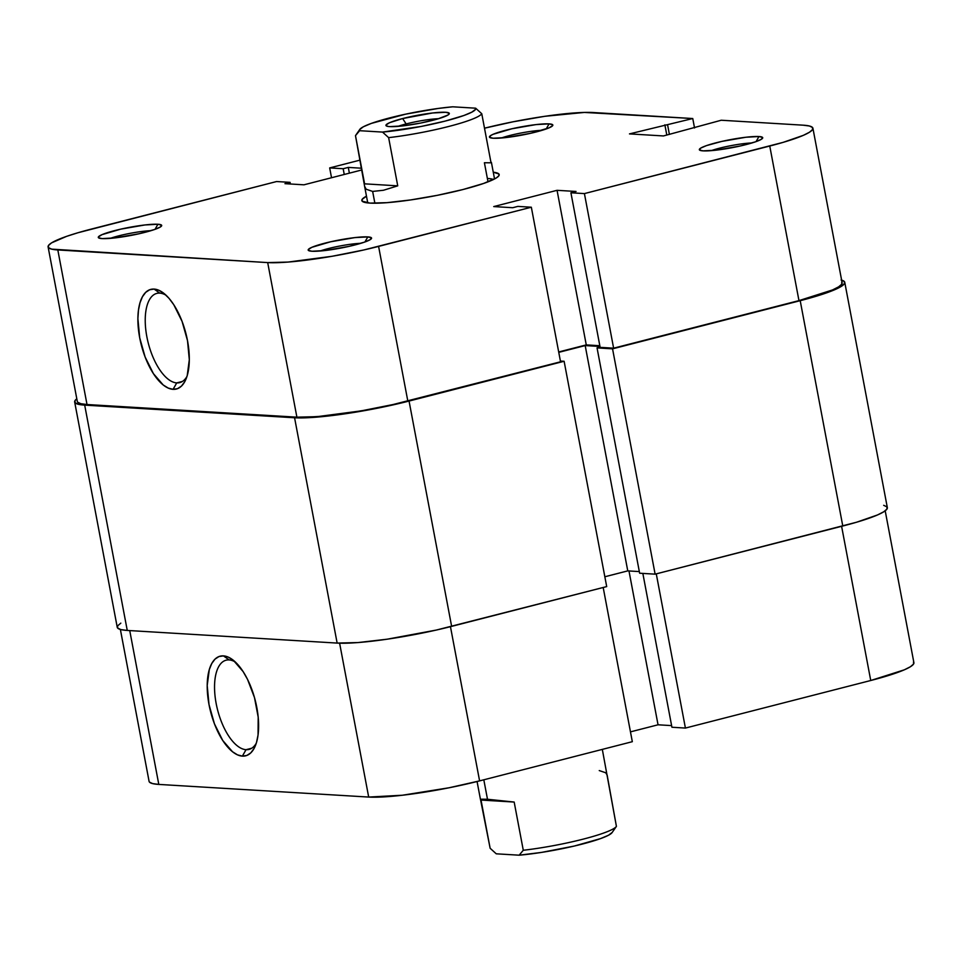 <?xml version="1.0" encoding="UTF-8"?>
<svg xmlns="http://www.w3.org/2000/svg" width="962" height="962" viewBox="0 0 962 962"><rect width="100%" height="100%" fill="white"/><g stroke="black" fill="none" stroke-linecap="round" stroke-linejoin="round"><path stroke-width="1.44" d="M229.088 659.92A46.056 20.623 -104.4 0 0 216.161 703.511A46.056 20.623 -104.4 0 0 246.044 749.687L242.376 756.12A51.431 23.028 75.6 0 1 209.007 704.557A51.431 23.028 75.6 0 1 223.437 655.88L229.088 659.92A46.056 20.623 75.6 0 1 235.401 662.072A46.056 20.623 -104.4 0 0 229.088 659.92L223.437 655.88L218.951 656.553L215.007 659.138L211.748 663.527L209.307 669.54L207.203 685.485L209.007 704.557L214.454 723.857L222.703 740.427L232.515 751.755L237.53 754.881L242.376 756.12L246.861 755.447L250.805 752.861L254.064 748.472L256.505 742.46L258.044 735.04L258.201 717.195L254.497 697.63L247.523 679.352L243.109 671.572L233.309 660.245L228.283 657.118L223.437 655.88A51.431 23.028 75.6 0 1 233.008 660.016A51.431 23.028 75.6 0 1 255.146 746.259A51.431 23.028 75.6 0 1 242.376 756.12L246.044 749.687A46.056 20.623 75.6 0 1 216.823 706.733A46.056 20.623 75.6 0 1 226.118 660.197A46.056 20.623 75.6 0 1 229.088 659.92M251.743 748.232L246.044 749.687L251.743 748.232M685.413 728.066L656.276 573.869L685.413 728.066L870.742 680.507L685.413 728.066L671.921 727.248L685.413 728.066M885.196 510.798L913.9 662.698A83.333 10.63 -10.7 0 1 870.742 680.507L841.606 526.31L870.742 680.507L904.316 669.829L910.437 666.726L913.539 664.069L913.515 661.952M368.687 797.065L402.369 795.237L449.013 787.782L479.593 780.879L632.323 741.69L479.593 780.879L450.457 626.671L479.593 780.879A83.333 10.63 -10.7 0 1 368.687 797.065L158.802 784.415L368.687 797.065L339.61 643.193L368.687 797.065M630.471 731.866L658.044 724.795L671.608 725.613L658.044 724.795L628.98 570.959L658.044 724.795L630.471 731.866M149.471 782.118L152.633 783.609L158.802 784.415L129.738 630.591L158.802 784.415A83.333 10.63 -10.7 0 1 149.086 781.372L120.382 629.473M603.186 587.481L632.323 741.69L603.186 587.481M642.844 573.424L671.921 727.248L642.844 573.424M256.241 743.301A46.056 20.623 75.6 0 1 249.014 749.41A46.056 20.623 75.6 0 1 246.044 749.687A46.056 20.623 -104.4 0 0 256.241 743.301M120.815 623.135L117.604 625.877L117.641 628.066L120.899 629.605L127.261 630.435L84.692 405.122L294.576 417.773L337.145 643.085L127.261 630.435L84.692 405.122A86.027 10.967 169.3 0 1 74.663 401.972A86.027 10.967 169.3 0 1 76.804 398.809L75.036 400.565L75.06 402.741L78.319 404.28L84.692 405.122L294.576 417.773L337.145 643.085A86.027 10.967 -10.7 0 0 451.635 626.37L409.054 401.058A86.027 10.967 169.3 0 1 294.576 417.773L329.341 415.885L377.501 408.189L409.054 401.058L564.117 361.267L606.697 586.592L451.635 626.37L409.054 401.058L564.117 361.267L560.401 361.051L564.117 361.267L606.697 586.592L436.327 630.062L387.241 639.189L358.117 642.556L337.145 643.085L127.261 630.435A86.027 10.967 -10.7 0 1 117.244 627.296L74.663 401.972M604.833 576.767L627.765 570.887L585.185 345.574L558.754 352.357L585.185 345.574L627.765 570.887L639.321 571.584L627.765 570.887L604.833 576.767M599.963 346.464L585.185 345.574L599.963 346.464M883.681 505.315L886.94 506.854L886.964 509.042L883.753 511.784L877.44 514.983L856.553 522.234L655.122 574.158L639.634 573.22L597.053 347.907L600.096 347.126L597.053 347.907L639.634 573.22L655.122 574.158L612.553 348.845L597.053 347.907L612.553 348.845L800.204 300.685L842.784 526.01L655.122 574.158L612.553 348.845L800.204 300.685L842.784 526.01A86.027 10.967 -10.7 0 0 887.337 507.623L844.756 282.311A86.027 10.967 169.3 0 1 800.204 300.685L825.673 293.194L841.185 286.46L844.395 283.718L844.359 281.541L841.101 280.002M841.618 280.134A86.027 10.967 169.3 0 1 844.756 282.311M367.809 236.905A32.263 4.113 169.3 0 1 371.404 238.648A32.263 4.113 169.3 0 1 345.971 247.042A32.263 4.113 169.3 0 1 311.928 251.238L324.964 250.541L349.122 246.356L364.418 242.159L370.226 239.646L371.416 237.794L367.809 236.905L354.774 237.614L330.615 241.787L311.88 247.306L308.309 249.531L308.321 250.348L311.928 251.238A32.263 4.113 169.3 0 1 308.537 250.529A32.263 4.113 169.3 0 1 329.81 241.967A32.263 4.113 169.3 0 1 367.809 236.905L364.911 241.991L367.809 236.905M157.924 224.254A32.263 4.113 169.3 0 1 161.52 226.01A32.263 4.113 169.3 0 1 136.099 234.403A32.263 4.113 169.3 0 1 102.044 238.6L115.091 237.891L139.237 233.718L154.533 229.521L160.341 226.996L161.532 225.144L157.924 224.254L144.889 224.964L120.731 229.148L101.996 234.656L98.425 236.892L98.437 237.71L102.044 238.6A32.263 4.113 169.3 0 1 98.653 237.891A32.263 4.113 169.3 0 1 119.925 229.329A32.263 4.113 169.3 0 1 157.924 224.254L155.026 229.341L157.924 224.254M549.086 123.882A32.263 4.113 169.3 0 1 552.669 125.637A32.263 4.113 169.3 0 1 527.248 134.031A32.263 4.113 169.3 0 1 493.205 138.227L506.24 137.518L530.399 133.345L549.134 127.826L552.705 125.601L552.693 124.783L549.086 123.882L536.038 124.591L511.892 128.776L493.157 134.283L490.788 135.486L489.586 137.338L493.205 138.227A32.263 4.113 169.3 0 1 489.802 137.518A32.263 4.113 169.3 0 1 511.087 128.956A32.263 4.113 169.3 0 1 549.086 123.882L546.188 128.968L549.086 123.882M758.958 136.532A32.263 4.113 169.3 0 1 762.553 138.287A32.263 4.113 169.3 0 1 737.132 146.669A32.263 4.113 169.3 0 1 703.09 150.866L716.125 150.168L740.271 145.983L755.567 141.799L761.375 139.274L762.577 137.422L758.958 136.532L745.923 137.241L721.765 141.414L706.481 145.611L700.661 148.136L699.47 149.976L703.09 150.866A32.263 4.113 169.3 0 1 699.687 150.156A32.263 4.113 169.3 0 1 720.971 141.606A32.263 4.113 169.3 0 1 758.958 136.532L756.06 141.618L758.958 136.532M176.743 382.9A46.056 20.623 -104.4 0 0 186.941 376.515A46.056 20.623 75.6 0 1 179.702 382.623A46.056 20.623 75.6 0 1 176.743 382.9L182.431 381.433L176.743 382.9A46.056 20.623 75.6 0 1 147.511 339.935A46.056 20.623 75.6 0 1 156.806 293.398A46.056 20.623 75.6 0 1 159.776 293.121L154.124 289.081A51.431 23.028 75.6 0 1 163.708 293.218A51.431 23.028 75.6 0 1 185.834 379.461A51.431 23.028 75.6 0 1 173.076 389.333L176.743 382.9L173.076 389.333L177.549 388.648L181.493 386.063L184.752 381.686L187.205 375.673L189.31 359.716L187.506 340.644L182.058 321.356L173.809 304.786L169.011 298.328L163.997 293.446L158.97 290.332L154.124 289.081L149.651 289.766L145.707 292.352L142.448 296.729L140.007 302.741L138.468 310.161L137.891 318.699L139.694 337.77L145.142 357.058L153.403 373.629L163.203 384.968L168.23 388.083L173.076 389.333A51.431 23.028 75.6 0 1 139.694 337.77A51.431 23.028 75.6 0 1 154.124 289.081L159.776 293.121A46.056 20.623 75.6 0 1 166.089 295.274A46.056 20.623 -104.4 0 0 159.776 293.121A46.056 20.623 -104.4 0 0 146.849 336.724A46.056 20.623 -104.4 0 0 176.743 382.9M493.446 179.509A64.514 8.225 -10.7 0 0 487.373 178.463A64.514 8.225 169.3 0 1 493.446 179.509M493.265 172.222A69.889 8.911 169.3 0 1 498.833 175.818A69.889 8.911 169.3 0 1 443.735 194.011A69.889 8.911 169.3 0 1 369.973 203.102L387.013 202.669L410.666 199.928L437.349 195.322L462.987 189.526L483.682 183.429L496.284 177.97L498.881 175.733L498.869 173.966L493.265 172.222M812.914 128.235L842.123 282.804A83.333 10.63 -10.7 0 1 798.965 300.613L769.756 146.032L584.415 193.59L613.624 348.172L798.965 300.613L769.756 146.032A83.333 10.63 169.3 0 0 812.914 128.235A83.333 10.63 169.3 0 0 803.198 125.18L721.247 120.238L663.455 135.943L629.473 133.898L692.76 118.53L593.313 112.53A83.333 10.63 169.3 0 0 484.499 128.199L512.986 121.813L544.793 116.306L584.379 112.434L692.76 118.53L629.473 133.898L663.455 135.943L721.247 120.238L803.198 125.18L809.367 125.998L812.529 127.489L812.553 129.593L809.451 132.251L803.33 135.353L783.092 142.376L584.415 193.59L570.923 192.785L576.046 191.462L557.058 190.32L493.734 206.577L512.722 207.72L517.845 206.397L531.337 207.215L378.595 246.404L407.804 400.986L560.545 361.796L531.337 207.215L363.768 249.976L331.974 256.301L288.011 262.073L267.689 262.59L51.647 249.134L48.485 247.643L48.461 245.526L51.563 242.869L66.582 236.363L77.922 232.756L276.587 181.541L290.079 182.347L284.956 183.67L303.956 184.812L361.965 169.925L303.956 184.812L284.956 183.67L290.079 182.347L290.392 183.995L290.079 182.347L276.587 181.541L91.258 229.1A83.333 10.63 169.3 0 0 48.1 246.897L77.309 401.479A83.333 10.63 -10.7 0 0 87.013 404.521L296.897 417.171L317.219 416.654L361.183 410.882L392.977 404.557L560.545 361.796L531.337 207.215L517.845 206.397L512.722 207.72L493.734 206.577L557.058 190.32L586.267 344.901L599.819 345.719L586.267 344.901L558.682 351.972L586.267 344.901L557.058 190.32L576.046 191.462L570.923 192.785L600.132 347.354L613.624 348.172L798.965 300.613L832.527 289.935L838.648 286.832L841.762 284.175L841.738 282.058M329.677 167.917L331.529 177.73L329.677 167.917L360.113 160.101L329.677 167.917L343.169 168.723L329.677 167.917M77.694 402.224L80.844 403.715L87.013 404.521L57.816 249.952L267.689 262.59L296.897 417.171L87.013 404.521L57.816 249.952A83.333 10.63 169.3 0 1 48.1 246.897M361.64 168.218L348.292 167.412L343.169 168.723L348.292 167.412L349.374 173.148L348.292 167.412L361.64 168.218M366.474 196.176L362.121 199.399L362.145 201.166L369.973 203.102A69.889 8.911 169.3 0 1 362.614 201.563A69.889 8.911 169.3 0 1 366.474 196.176M692.76 118.53L694.54 127.97L692.76 118.53M110.197 238.372A26.888 3.427 169.3 0 1 150.95 230.676A26.888 3.427 -10.7 0 0 110.197 238.372M501.346 137.999A26.888 3.427 169.3 0 1 542.099 130.303A26.888 3.427 -10.7 0 0 501.346 137.999M711.231 150.649A26.888 3.427 169.3 0 1 751.983 142.953A26.888 3.427 -10.7 0 0 711.231 150.649M320.081 251.022A26.888 3.427 169.3 0 1 360.834 243.314A26.888 3.427 -10.7 0 0 320.081 251.022M613.624 348.172L600.132 347.354L570.923 192.785L584.415 193.59L613.624 348.172M344.252 174.471L343.169 168.723L344.252 174.471M664.862 124.819L666.81 135.089L664.862 124.819M667.616 124.976L669.396 134.415L667.616 124.976M267.689 262.59L296.897 417.171A83.333 10.63 -10.7 0 0 407.804 400.986L378.595 246.404A83.333 10.63 169.3 0 1 267.689 262.59M406.132 123.93A26.888 3.427 -10.7 0 0 397.835 126.395A26.888 3.427 169.3 0 1 406.132 123.93L406.421 125.445L406.132 123.93A26.888 3.427 169.3 0 1 438.6 118.687A26.888 3.427 -10.7 0 0 406.132 123.93L402.645 118.542L406.132 123.93M432.623 120.346A32.263 4.113 169.3 0 1 386.303 125.902A32.263 4.113 169.3 0 1 402.645 118.542L389.646 122.679L386.075 124.904L387.301 126.299L389.694 126.611L402.729 125.914L420.791 123.028L437.794 118.939L447.991 115.019L449.182 113.167L445.574 112.277L432.539 112.987L402.645 118.542A32.263 4.113 169.3 0 1 435.317 112.686A32.263 4.113 169.3 0 1 449.17 114.021A32.263 4.113 169.3 0 1 432.623 120.346M364.754 186.905L366.173 189.225L372.643 191.426L374.879 203.222L372.643 191.426L366.173 189.225L364.622 186.351L355.483 135.642L364.598 183.838L397.739 185.846L383.477 190.26L372.643 191.426L383.477 190.26L397.739 185.846L388.636 137.638L397.739 185.846L364.598 183.838M481.77 113.732A64.514 8.225 169.3 0 1 388.636 137.638L382.515 132.083L359.62 130.7L359.692 129.593L363.335 126.792L371.368 123.389L405.675 114.153L438.299 108.429L452.753 106.806L475.649 108.189L475.577 109.295L471.933 112.097L463.9 115.5L445.117 121.104L421.38 126.407L382.515 132.083L359.62 130.7L355.483 135.642L359.62 130.7A59.139 7.54 169.3 0 1 359.824 129.377A59.139 7.54 169.3 0 1 394.528 116.691A59.139 7.54 169.3 0 1 452.753 106.806L475.649 108.189A59.139 7.54 169.3 0 1 445.117 121.104A59.139 7.54 169.3 0 1 382.515 132.083L388.636 137.638A64.514 8.225 -10.7 0 0 481.77 113.732L475.649 108.189L481.77 113.732L490.873 161.941L481.77 113.732M490.476 162.806L490.873 161.941L491.402 162.494L490.476 162.806L484.403 162.746L488.011 181.842M481.024 800.059L514.177 802.055L480.507 799.506L490.139 848.268L496.248 853.811L519.155 855.194L496.248 853.811L490.139 848.268L481.024 800.059L481.421 799.194L487.493 799.254L483.814 779.797L487.493 799.254L514.177 802.055L523.28 850.264A64.514 8.225 -10.7 0 0 616.414 826.358L602.32 749.386M481.421 799.194L514.177 802.055L523.28 850.264L519.155 855.194L541.546 852.404L574.194 846.067L600.528 838.611L608.561 835.208L612.217 832.407M616.341 826.478L612.072 832.623A59.139 7.54 -10.7 0 1 577.368 845.309A59.139 7.54 -10.7 0 1 519.155 855.194L523.28 850.264A64.514 8.225 169.3 0 0 616.341 826.478A64.514 8.225 169.3 0 0 616.414 826.358L607.154 775.095L605.735 772.775L599.254 770.574M359.824 129.377L355.555 135.522A64.514 8.225 -10.7 0 0 355.483 135.642M491.414 162.398L494.54 178.956M477.068 781.517L480.495 799.602M364.622 186.387L367.749 202.91"/></g></svg>
